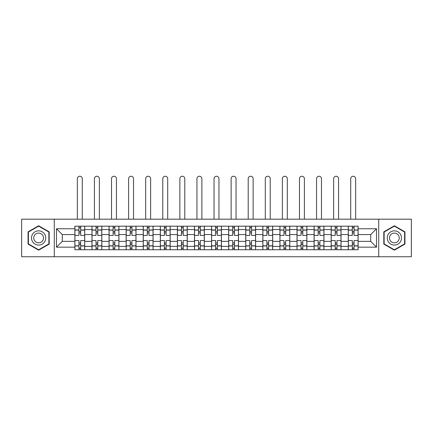 <?xml version="1.0" encoding="UTF-8"?>
<svg xmlns="http://www.w3.org/2000/svg" width="433" height="433" viewBox="0 0 433 433"><rect width="100%" height="100%" fill="white"/><g stroke="black" fill="none" stroke-linecap="round" stroke-linejoin="round"><path stroke-width="0.65" d="M378.713 256.753L411.35 256.753L411.35 219.185L21.65 219.185L21.65 256.753L378.713 256.753L378.713 219.185M91.969 249.744L91.969 229.533L84.738 229.533L84.738 249.744M84.738 229.533L84.738 226.194M91.969 229.533L91.969 226.194M101.825 226.194L101.825 249.744M109.051 249.744L109.051 226.194M118.913 226.194L118.913 249.744M126.138 249.744L126.138 226.194M135.994 226.194L135.994 249.744M143.226 249.744L143.226 226.194M153.082 226.194L153.082 249.744M160.313 249.744L160.313 226.194M170.169 226.194L170.169 249.744M177.4 249.744L177.4 226.194M187.256 226.194L187.256 249.744M194.487 249.744L194.487 226.194M204.344 226.194L204.344 249.744M211.569 249.744L211.569 226.194M221.431 226.194L221.431 249.744M228.656 249.744L228.656 226.194M238.513 226.194L238.513 249.744M245.744 249.744L245.744 226.194M255.6 226.194L255.6 249.744M262.831 249.744L262.831 226.194M272.687 226.194L272.687 249.744M279.918 249.744L279.918 226.194M289.774 226.194L289.774 249.744M297.006 249.744L297.006 226.194M306.862 226.194L306.862 249.744M314.087 249.744L314.087 226.194M323.949 226.194L323.949 249.744M331.175 249.744L331.175 226.194M341.031 226.194L341.031 249.744M348.262 249.744L348.262 226.194M348.262 241.365L341.031 241.365M331.175 241.365L323.949 241.365M314.087 241.365L306.862 241.365M297.006 241.365L289.774 241.365M279.918 241.365L272.687 241.365M262.831 241.365L255.6 241.365M245.744 241.365L238.513 241.365M228.656 241.365L221.431 241.365M211.569 241.365L204.344 241.365M194.487 241.365L187.256 241.365M177.4 241.365L170.169 241.365M160.313 241.365L153.082 241.365M143.226 241.365L135.994 241.365M126.138 241.365L118.913 241.365M109.051 241.365L101.825 241.365M91.969 241.365L84.738 241.365M348.262 234.572L341.031 234.572M331.175 234.572L323.949 234.572M314.087 234.572L306.862 234.572M297.006 234.572L289.774 234.572M279.918 234.572L272.687 234.572M262.831 234.572L255.6 234.572M245.744 234.572L238.513 234.572M228.656 234.572L221.431 234.572M211.569 234.572L204.344 234.572M194.487 234.572L187.256 234.572M177.4 234.572L170.169 234.572M160.313 234.572L153.082 234.572M143.226 234.572L135.994 234.572M126.138 234.572L118.913 234.572M109.051 234.572L101.825 234.572M91.969 234.572L84.738 234.572M62.287 241.365L74.882 241.365L74.882 234.572L62.287 234.572L62.287 241.365L56.479 247.167L56.479 228.765L74.882 228.765L74.882 234.572M358.118 234.572L358.118 241.365L370.713 241.365L370.713 234.572L358.118 234.572L358.118 226.194L74.882 226.194L74.882 228.765M358.118 228.765L376.521 228.765L376.521 247.167L358.118 247.167L358.118 241.365M74.882 241.365L74.882 249.744L358.118 249.744L358.118 247.167M74.882 247.167L56.479 247.167M54.287 256.753L54.287 219.185M49.194 231.866L38.629 225.761L28.058 231.866L28.058 244.071L38.629 250.171L49.194 244.071L49.194 231.866M404.942 231.866L394.371 225.761L383.806 231.866L383.806 244.071L394.371 250.171L404.942 244.071L404.942 231.866M80.684 248.098L78.93 248.098M78.93 227.834L80.684 227.834M97.771 248.098L96.018 248.098M96.018 227.834L97.771 227.834M114.859 248.098L113.105 248.098M113.105 227.834L114.859 227.834M131.946 248.098L130.192 248.098M130.192 227.834L131.946 227.834M149.033 248.098L147.28 248.098M147.28 227.834L149.033 227.834M166.115 248.098L164.367 248.098M164.367 227.834L166.115 227.834M183.202 248.098L181.449 248.098M181.449 227.834L183.202 227.834M200.29 248.098L198.536 248.098M198.536 227.834L200.29 227.834M217.377 248.098L215.623 248.098M215.623 227.834L217.377 227.834M234.464 248.098L232.71 248.098M232.71 227.834L234.464 227.834M251.551 248.098L249.798 248.098M249.798 227.834L251.551 227.834M268.633 248.098L266.885 248.098M266.885 227.834L268.633 227.834M285.72 248.098L283.967 248.098M283.967 227.834L285.72 227.834M302.808 248.098L301.054 248.098M301.054 227.834L302.808 227.834M319.895 248.098L318.141 248.098M318.141 227.834L319.895 227.834M336.982 248.098L335.229 248.098M335.229 227.834L336.982 227.834M354.07 248.098L352.316 248.098M352.316 227.834L354.07 227.834M56.479 228.765L62.287 234.572M370.713 241.365L376.521 247.167M370.713 234.572L376.521 228.765M84.684 249.744L84.684 235.395L80.684 235.395L80.684 226.194M78.93 226.194L78.93 235.395L74.936 235.395L74.936 226.194M82.275 219.185L82.275 178.715A2.463 2.463 0 0 0 79.807 176.247A2.463 2.463 0 0 0 77.345 178.715L77.345 219.185M84.684 235.395L84.684 226.194M74.936 249.744L74.936 240.542L78.93 240.542L78.93 249.744M80.684 249.744L80.684 240.542L84.684 240.542M78.93 232.986L80.684 232.986M74.936 240.542L74.936 235.395M80.684 242.951L78.93 242.951M80.684 248.32L78.93 248.32M78.93 244.374L80.684 244.374M80.684 231.558L78.93 231.558M78.93 227.617L80.684 227.617M32.459 241.527A7.117 7.117 0 0 0 42.185 244.131A7.117 7.117 0 0 0 44.794 234.41A7.117 7.117 0 0 0 35.068 231.801A7.117 7.117 0 0 0 32.459 241.527M34.407 240.407A4.877 4.877 0 0 0 41.065 242.188A4.877 4.877 0 0 0 42.845 235.53A4.877 4.877 0 0 0 36.188 233.744A4.877 4.877 0 0 0 34.407 240.407M38.629 226.14L48.869 232.056L48.869 243.882L38.629 249.792L28.389 243.882L28.389 232.056L38.629 226.14M388.206 241.527A7.117 7.117 0 0 0 397.932 244.131A7.117 7.117 0 0 0 400.541 234.41A7.117 7.117 0 0 0 390.815 231.801A7.117 7.117 0 0 0 388.206 241.527M390.155 240.407A4.877 4.877 0 0 0 396.812 242.188A4.877 4.877 0 0 0 398.593 235.53A4.877 4.877 0 0 0 391.935 233.744A4.877 4.877 0 0 0 390.155 240.407M394.371 226.14L404.611 232.056L404.611 243.882L394.371 249.792L384.131 243.882L384.131 232.056L394.371 226.14M101.771 249.744L101.771 235.395L97.771 235.395L97.771 226.194M96.018 226.194L96.018 235.395L92.023 235.395L92.023 226.194M99.363 219.185L99.363 178.715A2.463 2.463 0 0 0 96.895 176.247A2.463 2.463 0 0 0 94.432 178.715L94.432 219.185M101.771 235.395L101.771 226.194M92.023 249.744L92.023 240.542L96.018 240.542L96.018 249.744M97.771 249.744L97.771 240.542L101.771 240.542M96.018 232.986L97.771 232.986M92.023 240.542L92.023 235.395M97.771 242.951L96.018 242.951M97.771 248.32L96.018 248.32M96.018 244.374L97.771 244.374M97.771 231.558L96.018 231.558M96.018 227.617L97.771 227.617M118.858 249.744L118.858 235.395L114.859 235.395L114.859 226.194M113.105 226.194L113.105 235.395L109.111 235.395L109.111 226.194M116.445 219.185L116.445 178.715A2.463 2.463 0 0 0 113.982 176.247A2.463 2.463 0 0 0 111.519 178.715L111.519 219.185M118.858 235.395L118.858 226.194M109.111 249.744L109.111 240.542L113.105 240.542L113.105 249.744M114.859 249.744L114.859 240.542L118.858 240.542M113.105 232.986L114.859 232.986M109.111 240.542L109.111 235.395M114.859 242.951L113.105 242.951M114.859 248.32L113.105 248.32M113.105 244.374L114.859 244.374M114.859 231.558L113.105 231.558M113.105 227.617L114.859 227.617M135.94 249.744L135.94 235.395L131.946 235.395L131.946 226.194M130.192 226.194L130.192 235.395L126.192 235.395L126.192 226.194M133.532 219.185L133.532 178.715A2.463 2.463 0 0 0 131.069 176.247A2.463 2.463 0 0 0 128.606 178.715L128.606 219.185M135.94 235.395L135.94 226.194M126.192 249.744L126.192 240.542L130.192 240.542L130.192 249.744M131.946 249.744L131.946 240.542L135.94 240.542M130.192 232.986L131.946 232.986M126.192 240.542L126.192 235.395M131.946 242.951L130.192 242.951M131.946 248.32L130.192 248.32M130.192 244.374L131.946 244.374M131.946 231.558L130.192 231.558M130.192 227.617L131.946 227.617M153.028 249.744L153.028 235.395L149.033 235.395L149.033 226.194M147.28 226.194L147.28 235.395L143.28 235.395L143.28 226.194M150.619 219.185L150.619 178.715A2.463 2.463 0 0 0 148.156 176.247A2.463 2.463 0 0 0 145.688 178.715L145.688 219.185M153.028 235.395L153.028 226.194M143.28 249.744L143.28 240.542L147.28 240.542L147.28 249.744M149.033 249.744L149.033 240.542L153.028 240.542M147.28 232.986L149.033 232.986M143.28 240.542L143.28 235.395M149.033 242.951L147.28 242.951M149.033 248.32L147.28 248.32M147.28 244.374L149.033 244.374M149.033 231.558L147.28 231.558M147.28 227.617L149.033 227.617M170.115 249.744L170.115 235.395L166.115 235.395L166.115 226.194M164.367 226.194L164.367 235.395L160.367 235.395L160.367 226.194M167.706 219.185L167.706 178.715A2.463 2.463 0 0 0 165.244 176.247A2.463 2.463 0 0 0 162.776 178.715L162.776 219.185M170.115 235.395L170.115 226.194M160.367 249.744L160.367 240.542L164.367 240.542L164.367 249.744M166.115 249.744L166.115 240.542L170.115 240.542M164.367 232.986L166.115 232.986M160.367 240.542L160.367 235.395M166.115 242.951L164.367 242.951M166.115 248.32L164.367 248.32M164.367 244.374L166.115 244.374M166.115 231.558L164.367 231.558M164.367 227.617L166.115 227.617M187.202 249.744L187.202 235.395L183.202 235.395L183.202 226.194M181.449 226.194L181.449 235.395L177.454 235.395L177.454 226.194M184.794 219.185L184.794 178.715A2.463 2.463 0 0 0 182.325 176.247A2.463 2.463 0 0 0 179.863 178.715L179.863 219.185M187.202 235.395L187.202 226.194M177.454 249.744L177.454 240.542L181.449 240.542L181.449 249.744M183.202 249.744L183.202 240.542L187.202 240.542M181.449 232.986L183.202 232.986M177.454 240.542L177.454 235.395M183.202 242.951L181.449 242.951M183.202 248.32L181.449 248.32M181.449 244.374L183.202 244.374M183.202 231.558L181.449 231.558M181.449 227.617L183.202 227.617M204.289 249.744L204.289 235.395L200.29 235.395L200.29 226.194M198.536 226.194L198.536 235.395L194.541 235.395L194.541 226.194M201.875 219.185L201.875 178.715A2.463 2.463 0 0 0 199.413 176.247A2.463 2.463 0 0 0 196.95 178.715L196.95 219.185M204.289 235.395L204.289 226.194M194.541 249.744L194.541 240.542L198.536 240.542L198.536 249.744M200.29 249.744L200.29 240.542L204.289 240.542M198.536 232.986L200.29 232.986M194.541 240.542L194.541 235.395M200.29 242.951L198.536 242.951M200.29 248.32L198.536 248.32M198.536 244.374L200.29 244.374M200.29 231.558L198.536 231.558M198.536 227.617L200.29 227.617M221.377 249.744L221.377 235.395L217.377 235.395L217.377 226.194M215.623 226.194L215.623 235.395L211.623 235.395L211.623 226.194M218.963 219.185L218.963 178.715A2.463 2.463 0 0 0 216.5 176.247A2.463 2.463 0 0 0 214.037 178.715L214.037 219.185M221.377 235.395L221.377 226.194M211.623 249.744L211.623 240.542L215.623 240.542L215.623 249.744M217.377 249.744L217.377 240.542L221.377 240.542M215.623 232.986L217.377 232.986M211.623 240.542L211.623 235.395M217.377 242.951L215.623 242.951M217.377 248.32L215.623 248.32M215.623 244.374L217.377 244.374M217.377 231.558L215.623 231.558M215.623 227.617L217.377 227.617M238.459 249.744L238.459 235.395L234.464 235.395L234.464 226.194M232.71 226.194L232.71 235.395L228.711 235.395L228.711 226.194M236.05 219.185L236.05 178.715A2.463 2.463 0 0 0 233.587 176.247A2.463 2.463 0 0 0 231.125 178.715L231.125 219.185M238.459 235.395L238.459 226.194M228.711 249.744L228.711 240.542L232.71 240.542L232.71 249.744M234.464 249.744L234.464 240.542L238.459 240.542M232.71 232.986L234.464 232.986M228.711 240.542L228.711 235.395M234.464 242.951L232.71 242.951M234.464 248.32L232.71 248.32M232.71 244.374L234.464 244.374M234.464 231.558L232.71 231.558M232.71 227.617L234.464 227.617M255.546 249.744L255.546 235.395L251.551 235.395L251.551 226.194M249.798 226.194L249.798 235.395L245.798 235.395L245.798 226.194M253.137 219.185L253.137 178.715A2.463 2.463 0 0 0 250.675 176.247A2.463 2.463 0 0 0 248.206 178.715L248.206 219.185M255.546 235.395L255.546 226.194M245.798 249.744L245.798 240.542L249.798 240.542L249.798 249.744M251.551 249.744L251.551 240.542L255.546 240.542M249.798 232.986L251.551 232.986M245.798 240.542L245.798 235.395M251.551 242.951L249.798 242.951M251.551 248.32L249.798 248.32M249.798 244.374L251.551 244.374M251.551 231.558L249.798 231.558M249.798 227.617L251.551 227.617M272.633 249.744L272.633 235.395L268.633 235.395L268.633 226.194M266.885 226.194L266.885 235.395L262.885 235.395L262.885 226.194M270.224 219.185L270.224 178.715A2.463 2.463 0 0 0 267.756 176.247A2.463 2.463 0 0 0 265.294 178.715L265.294 219.185M272.633 235.395L272.633 226.194M262.885 249.744L262.885 240.542L266.885 240.542L266.885 249.744M268.633 249.744L268.633 240.542L272.633 240.542M266.885 232.986L268.633 232.986M262.885 240.542L262.885 235.395M268.633 242.951L266.885 242.951M268.633 248.32L266.885 248.32M266.885 244.374L268.633 244.374M268.633 231.558L266.885 231.558M266.885 227.617L268.633 227.617M289.72 249.744L289.72 235.395L285.72 235.395L285.72 226.194M283.967 226.194L283.967 235.395L279.972 235.395L279.972 226.194M287.312 219.185L287.312 178.715A2.463 2.463 0 0 0 284.844 176.247A2.463 2.463 0 0 0 282.381 178.715L282.381 219.185M289.72 235.395L289.72 226.194M279.972 249.744L279.972 240.542L283.967 240.542L283.967 249.744M285.72 249.744L285.72 240.542L289.72 240.542M283.967 232.986L285.72 232.986M279.972 240.542L279.972 235.395M285.72 242.951L283.967 242.951M285.72 248.32L283.967 248.32M283.967 244.374L285.72 244.374M285.72 231.558L283.967 231.558M283.967 227.617L285.72 227.617M306.808 249.744L306.808 235.395L302.808 235.395L302.808 226.194M301.054 226.194L301.054 235.395L297.06 235.395L297.06 226.194M304.394 219.185L304.394 178.715A2.463 2.463 0 0 0 301.931 176.247A2.463 2.463 0 0 0 299.468 178.715L299.468 219.185M306.808 235.395L306.808 226.194M297.06 249.744L297.06 240.542L301.054 240.542L301.054 249.744M302.808 249.744L302.808 240.542L306.808 240.542M301.054 232.986L302.808 232.986M297.06 240.542L297.06 235.395M302.808 242.951L301.054 242.951M302.808 248.32L301.054 248.32M301.054 244.374L302.808 244.374M302.808 231.558L301.054 231.558M301.054 227.617L302.808 227.617M323.889 249.744L323.889 235.395L319.895 235.395L319.895 226.194M318.141 226.194L318.141 235.395L314.142 235.395L314.142 226.194M321.481 219.185L321.481 178.715A2.463 2.463 0 0 0 319.018 176.247A2.463 2.463 0 0 0 316.555 178.715L316.555 219.185M323.889 235.395L323.889 226.194M314.142 249.744L314.142 240.542L318.141 240.542L318.141 249.744M319.895 249.744L319.895 240.542L323.889 240.542M318.141 232.986L319.895 232.986M314.142 240.542L314.142 235.395M319.895 242.951L318.141 242.951M319.895 248.32L318.141 248.32M318.141 244.374L319.895 244.374M319.895 231.558L318.141 231.558M318.141 227.617L319.895 227.617M340.977 249.744L340.977 235.395L336.982 235.395L336.982 226.194M335.229 226.194L335.229 235.395L331.229 235.395L331.229 226.194M338.568 219.185L338.568 178.715A2.463 2.463 0 0 0 336.105 176.247A2.463 2.463 0 0 0 333.637 178.715L333.637 219.185M340.977 235.395L340.977 226.194M331.229 249.744L331.229 240.542L335.229 240.542L335.229 249.744M336.982 249.744L336.982 240.542L340.977 240.542M335.229 232.986L336.982 232.986M331.229 240.542L331.229 235.395M336.982 242.951L335.229 242.951M336.982 248.32L335.229 248.32M335.229 244.374L336.982 244.374M336.982 231.558L335.229 231.558M335.229 227.617L336.982 227.617M358.064 249.744L358.064 235.395L354.07 235.395L354.07 226.194M352.316 226.194L352.316 235.395L348.316 235.395L348.316 226.194M355.655 219.185L355.655 178.715A2.463 2.463 0 0 0 353.193 176.247A2.463 2.463 0 0 0 350.725 178.715L350.725 219.185M358.064 235.395L358.064 226.194M348.316 249.744L348.316 240.542L352.316 240.542L352.316 249.744M354.07 249.744L354.07 240.542L358.064 240.542M352.316 232.986L354.07 232.986M348.316 240.542L348.316 235.395M354.07 242.951L352.316 242.951M354.07 248.32L352.316 248.32M352.316 244.374L354.07 244.374M354.07 231.558L352.316 231.558M352.316 227.617L354.07 227.617M331.175 229.533L323.949 229.533M314.087 229.533L306.862 229.533M297.006 229.533L289.774 229.533M279.918 229.533L272.687 229.533M262.831 229.533L255.6 229.533M245.744 229.533L238.513 229.533M228.656 229.533L221.431 229.533M211.569 229.533L204.344 229.533M194.487 229.533L187.256 229.533M177.4 229.533L170.169 229.533M160.313 229.533L153.082 229.533M143.226 229.533L135.994 229.533M126.138 229.533L118.913 229.533M109.051 229.533L101.825 229.533M348.262 229.533L341.031 229.533M331.175 246.399L323.949 246.399M314.087 246.399L306.862 246.399M297.006 246.399L289.774 246.399M279.918 246.399L272.687 246.399M262.831 246.399L255.6 246.399M245.744 246.399L238.513 246.399M228.656 246.399L221.431 246.399M211.569 246.399L204.344 246.399M194.487 246.399L187.256 246.399M177.4 246.399L170.169 246.399M160.313 246.399L153.082 246.399M143.226 246.399L135.994 246.399M126.138 246.399L118.913 246.399M109.051 246.399L101.825 246.399M91.969 246.399L84.738 246.399M348.262 246.399L341.031 246.399M84.684 229.972L80.684 229.972M78.93 229.972L74.936 229.972M78.93 230.118L74.936 230.118M78.93 245.82L74.936 245.82M78.93 245.966L74.936 245.966M84.684 245.966L80.684 245.966M84.684 230.118L80.684 230.118M84.684 245.82L80.684 245.82M101.771 229.972L97.771 229.972M96.018 229.972L92.023 229.972M96.018 230.118L92.023 230.118M96.018 245.82L92.023 245.82M96.018 245.966L92.023 245.966M101.771 245.966L97.771 245.966M101.771 230.118L97.771 230.118M101.771 245.82L97.771 245.82M118.858 229.972L114.859 229.972M113.105 229.972L109.111 229.972M113.105 230.118L109.111 230.118M113.105 245.82L109.111 245.82M113.105 245.966L109.111 245.966M118.858 245.966L114.859 245.966M118.858 230.118L114.859 230.118M118.858 245.82L114.859 245.82M135.94 229.972L131.946 229.972M130.192 229.972L126.192 229.972M130.192 230.118L126.192 230.118M130.192 245.82L126.192 245.82M130.192 245.966L126.192 245.966M135.94 245.966L131.946 245.966M135.94 230.118L131.946 230.118M135.94 245.82L131.946 245.82M153.028 229.972L149.033 229.972M147.28 229.972L143.28 229.972M147.28 230.118L143.28 230.118M147.28 245.82L143.28 245.82M147.28 245.966L143.28 245.966M153.028 245.966L149.033 245.966M153.028 230.118L149.033 230.118M153.028 245.82L149.033 245.82M170.115 229.972L166.115 229.972M164.367 229.972L160.367 229.972M164.367 230.118L160.367 230.118M164.367 245.82L160.367 245.82M164.367 245.966L160.367 245.966M170.115 245.966L166.115 245.966M170.115 230.118L166.115 230.118M170.115 245.82L166.115 245.82M187.202 229.972L183.202 229.972M181.449 229.972L177.454 229.972M181.449 230.118L177.454 230.118M181.449 245.82L177.454 245.82M181.449 245.966L177.454 245.966M187.202 245.966L183.202 245.966M187.202 230.118L183.202 230.118M187.202 245.82L183.202 245.82M204.289 229.972L200.29 229.972M198.536 229.972L194.541 229.972M198.536 230.118L194.541 230.118M198.536 245.82L194.541 245.82M198.536 245.966L194.541 245.966M204.289 245.966L200.29 245.966M204.289 230.118L200.29 230.118M204.289 245.82L200.29 245.82M221.377 229.972L217.377 229.972M215.623 229.972L211.623 229.972M215.623 230.118L211.623 230.118M215.623 245.82L211.623 245.82M215.623 245.966L211.623 245.966M221.377 245.966L217.377 245.966M221.377 230.118L217.377 230.118M221.377 245.82L217.377 245.82M238.459 229.972L234.464 229.972M232.71 229.972L228.711 229.972M232.71 230.118L228.711 230.118M232.71 245.82L228.711 245.82M232.71 245.966L228.711 245.966M238.459 245.966L234.464 245.966M238.459 230.118L234.464 230.118M238.459 245.82L234.464 245.82M255.546 229.972L251.551 229.972M249.798 229.972L245.798 229.972M249.798 230.118L245.798 230.118M249.798 245.82L245.798 245.82M249.798 245.966L245.798 245.966M255.546 245.966L251.551 245.966M255.546 230.118L251.551 230.118M255.546 245.82L251.551 245.82M272.633 229.972L268.633 229.972M266.885 229.972L262.885 229.972M266.885 230.118L262.885 230.118M266.885 245.82L262.885 245.82M266.885 245.966L262.885 245.966M272.633 245.966L268.633 245.966M272.633 230.118L268.633 230.118M272.633 245.82L268.633 245.82M289.72 229.972L285.72 229.972M283.967 229.972L279.972 229.972M283.967 230.118L279.972 230.118M283.967 245.82L279.972 245.82M283.967 245.966L279.972 245.966M289.72 245.966L285.72 245.966M289.72 230.118L285.72 230.118M289.72 245.82L285.72 245.82M306.808 229.972L302.808 229.972M301.054 229.972L297.06 229.972M301.054 230.118L297.06 230.118M301.054 245.82L297.06 245.82M301.054 245.966L297.06 245.966M306.808 245.966L302.808 245.966M306.808 230.118L302.808 230.118M306.808 245.82L302.808 245.82M323.889 229.972L319.895 229.972M318.141 229.972L314.142 229.972M318.141 230.118L314.142 230.118M318.141 245.82L314.142 245.82M318.141 245.966L314.142 245.966M323.889 245.966L319.895 245.966M323.889 230.118L319.895 230.118M323.889 245.82L319.895 245.82M340.977 229.972L336.982 229.972M335.229 229.972L331.229 229.972M335.229 230.118L331.229 230.118M335.229 245.82L331.229 245.82M335.229 245.966L331.229 245.966M340.977 245.966L336.982 245.966M340.977 230.118L336.982 230.118M340.977 245.82L336.982 245.82M358.064 229.972L354.07 229.972M352.316 229.972L348.316 229.972M352.316 230.118L348.316 230.118M352.316 245.82L348.316 245.82M352.316 245.966L348.316 245.966M358.064 245.966L354.07 245.966M358.064 230.118L354.07 230.118M358.064 245.82L354.07 245.82"/></g></svg>
